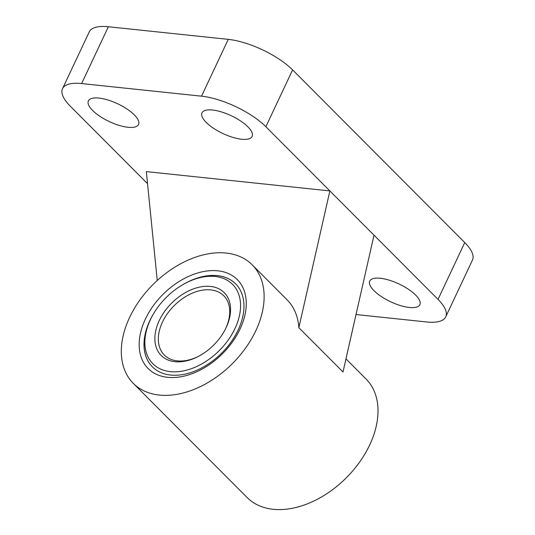 <?xml version="1.0" encoding="UTF-8"?>
<svg xmlns="http://www.w3.org/2000/svg" width="535" height="535" viewBox="0 0 535 535"><rect width="100%" height="100%" fill="white"/><g stroke="black" fill="none" stroke-linecap="round" stroke-linejoin="round"><path stroke-width="0.8" d="M153.284 314.172A58.763 39.215 -44.9 0 0 149.813 320.692A58.763 39.215 -44.9 0 0 152.375 366.829A58.763 39.215 -44.9 0 0 221.677 353.107A58.763 39.215 -44.9 0 0 235.601 283.844A58.763 39.215 -44.9 0 0 182.943 284.6M151.285 317.857A56.249 37.537 -44.9 0 0 150.435 319.609A56.249 37.537 -44.9 0 0 179.392 371.551A56.249 37.537 -44.9 0 0 240.416 309.19A56.249 37.537 -44.9 0 0 186.635 282.614A56.249 37.537 -44.9 0 0 151.285 317.857L150.756 318.913A58.763 39.215 -44.9 0 0 149.867 320.739A58.763 39.215 -44.9 0 0 152.401 366.856M235.627 283.871A58.763 39.215 -44.9 0 0 187.691 282.085L186.635 282.614M147.54 183.672L70.245 106.144A50.37 17.876 -154.8 0 1 62.528 88.683A50.37 17.876 -154.8 0 1 81.621 83.56L201.521 96.18A50.37 17.876 -154.8 0 1 265.868 126.721L329.874 190.921L298.858 327.681L343.002 371.959L374.018 235.193L329.874 190.921L146.329 171.608L157.257 280.474M134.292 114.864A27.706 9.831 -154.8 0 0 107.863 99.978A27.706 9.831 -154.8 0 0 88.402 100.874A27.706 9.831 -154.8 0 0 109.28 121.565A27.706 9.831 -154.8 0 0 138.538 124.468A27.706 9.831 -154.8 0 0 134.292 114.864M247.886 126.815A27.706 9.831 -154.8 0 0 221.45 111.929A27.706 9.831 -154.8 0 0 201.989 112.825A27.706 9.831 -154.8 0 0 222.874 133.516A27.706 9.831 -154.8 0 0 252.125 136.418A27.706 9.831 -154.8 0 0 247.886 126.815M415.621 295.052A27.706 9.831 -154.8 0 0 389.192 280.166A27.706 9.831 -154.8 0 0 369.732 281.062A27.706 9.831 -154.8 0 0 390.61 301.753A27.706 9.831 -154.8 0 0 419.861 304.656A27.706 9.831 -154.8 0 0 415.621 295.052M356.022 314.54L426.642 321.97A50.37 17.876 -154.8 0 0 445.735 316.854A50.37 17.876 -154.8 0 0 438.025 299.386L374.018 235.193M445.735 316.854L472.472 260.037A50.37 17.876 -154.8 0 0 464.755 242.576L292.605 69.911A50.37 17.876 -154.8 0 0 228.258 39.363L108.358 26.75A50.37 17.876 -154.8 0 0 89.265 31.866L62.528 88.683M298.858 327.681A83.948 56.028 -44.9 0 0 287.034 299.76L252.166 264.785A83.948 56.028 -44.9 0 0 129.61 317.422A83.948 56.028 -44.9 0 0 133.262 383.334A83.948 56.028 -44.9 0 0 232.27 363.733A83.948 56.028 -44.9 0 0 252.166 264.785M133.262 383.334L247.15 497.557A83.948 56.028 -44.9 0 0 346.158 477.956A83.948 56.028 -44.9 0 0 366.047 379.007L345.971 358.871M145.386 319.081A62.963 42.018 -44.9 0 0 194.673 372.674A62.963 42.018 -44.9 0 0 238.082 280.42A62.963 42.018 -44.9 0 0 145.386 319.081M225.208 329.493A41.977 28.014 -44.9 0 0 223.764 295.748A41.977 28.014 -44.9 0 0 162.486 322.07A41.977 28.014 -44.9 0 0 164.312 355.026A41.977 28.014 -44.9 0 0 198.05 356.571M159.269 320.539A44.492 29.692 -44.9 0 0 161.597 355.855A44.492 29.692 -44.9 0 0 197.522 356.845A44.492 29.692 -44.9 0 0 225.482 328.965A44.492 29.692 -44.9 0 0 211.037 286.492A44.492 29.692 -44.9 0 0 159.269 320.539M438.025 299.386L464.755 242.576M265.868 126.721L292.605 69.911M201.521 96.18L228.258 39.363M81.621 83.56L108.358 26.75"/></g></svg>
